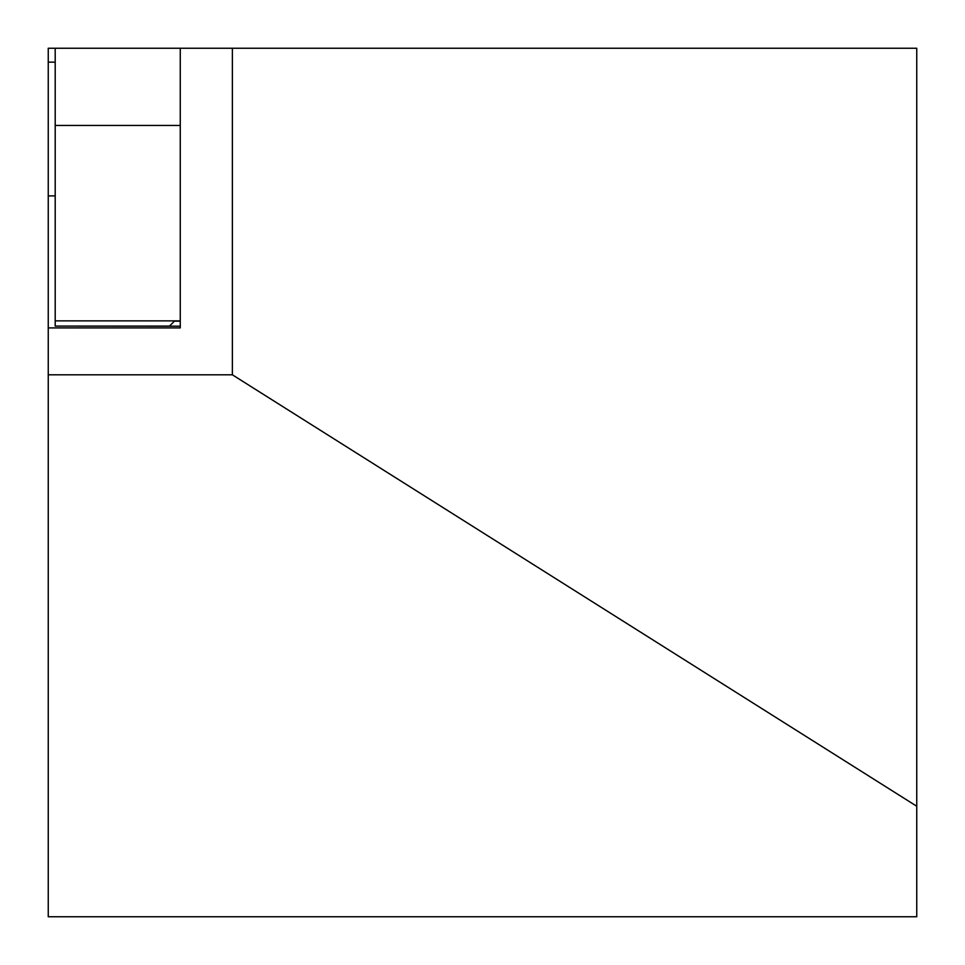 <?xml version="1.0" encoding="UTF-8"?>
<svg xmlns="http://www.w3.org/2000/svg" width="965" height="965" viewBox="0 0 965 965"><rect width="100%" height="100%" fill="white"/><g stroke="black" fill="none" stroke-linecap="round" stroke-linejoin="round"><path stroke-width="1.45" d="M48.25 327.907L48.25 48.25L232.372 48.25L232.372 374.806L48.25 374.806L48.25 327.907L180.262 327.907L180.262 326.17L169.406 326.17L174.701 320.875M180.262 320.875L55.198 320.875L55.198 326.086L169.49 326.086L174.4 321.176L180.262 321.176L180.262 48.25M55.198 326.086L169.406 326.17M55.198 320.875L55.198 48.25M55.198 125.45L180.262 125.45M180.262 321.176L180.262 327.907M48.25 374.806L48.25 916.75L916.75 916.75L916.75 48.25L232.372 48.25M916.75 806.245L232.372 374.806M55.198 62.146L48.25 62.146M55.198 195.895L48.25 195.895"/></g></svg>
